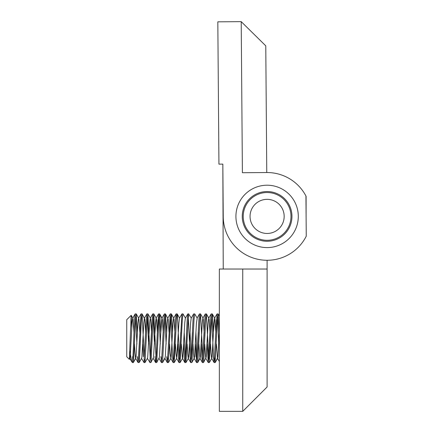 <?xml version="1.0" encoding="UTF-8"?>
<svg xmlns="http://www.w3.org/2000/svg" width="433" height="433" viewBox="0 0 433 433"><rect width="100%" height="100%" fill="white"/><g stroke="black" fill="none" stroke-linecap="round" stroke-linejoin="round"><path stroke-width="0.65" d="M266.766 172.54L265.77 45.828L241.213 21.65L242.399 172.729L266.766 172.54A43.863 43.863 0 0 1 306.099 196.306L306.099 216.251M223.244 269.039L222.833 164.112L218.936 164.139L222.833 164.112L223.244 216.744A43.863 43.863 0 0 0 306.255 236.191L305.942 196.003M267.107 260.265L267.107 386.983L242.74 411.35L219.347 411.35L219.347 269.039L267.107 269.039M242.74 411.35L242.74 269.039M235.92 216.646A31.192 31.192 0 0 0 267.35 247.595A31.192 31.192 0 0 0 298.299 216.159A31.192 31.192 0 0 0 266.863 185.21A31.192 31.192 0 0 0 235.92 216.646M242.253 216.597A24.854 24.854 0 0 0 267.302 241.257A24.854 24.854 0 0 0 291.961 216.208A24.854 24.854 0 0 0 266.912 191.548A24.854 24.854 0 0 0 242.253 216.597M241.213 21.65L217.821 21.834L218.936 164.139M251.887 234.805A23.88 23.88 0 0 1 248.71 201.177A23.88 23.88 0 0 1 282.332 198A23.88 23.88 0 0 1 285.509 231.623A23.88 23.88 0 0 1 251.887 234.805M277.981 203.256A17.06 17.06 0 0 1 280.254 227.276A17.06 17.06 0 0 1 256.233 229.544A17.06 17.06 0 0 1 253.965 205.529A17.06 17.06 0 0 1 277.981 203.256M137.467 356.657L138.073 362.556L139.177 362.556L139.415 361.274L141.369 319.83L142.04 313.876L144.292 356.657M150.311 359.347L152.091 319.83L152.692 313.936L150.246 318.168L150.624 319.202L151.512 332.42L150.624 319.202L150.246 318.168L149.65 323.018L147.702 357.285L147.474 358.329L144.963 362.61L143.989 362.61L146.24 319.83L145.661 332.42L144.779 319.202L144.395 318.168L143.805 323.018L141.856 357.285L141.472 358.324L144.043 362.573M144.124 362.361L144.46 359.347M147.317 358.324L149.959 362.41M152.091 319.83L149.834 362.61L150.873 362.556L151.112 361.274L153.066 319.83L153.737 313.876L156.248 318.163L156.475 319.202L157.363 332.42L158.543 313.936L159.647 313.93L159.885 315.213L160.822 332.474L161.942 318.168L161.347 323.018L159.398 357.285L156.724 362.556L158.911 319.83L159.582 313.876L158.911 319.83M160.859 356.657L161.655 362.41M166.71 356.657L167.317 362.556L167.576 362.096M167.685 356.657L167.852 359.347L167.685 356.657M173.703 359.347L173.536 356.657L173.703 359.347L174.905 332.42L174.023 319.202L173.638 318.168L173.048 323.018L172.518 332.474L171.582 315.213L171.279 313.876L170.607 319.83L171.279 313.876L170.304 313.876L167.787 318.168L167.198 323.018L165.249 357.285L162.57 362.556L164.794 319.202M184.258 356.657L183.679 344.073L184.258 356.657L184.859 362.556L185.232 361.274L187.18 319.83L187.787 313.936L185.335 318.168L184.745 323.018L182.791 357.285L182.569 358.329L180.052 362.61L179.078 362.61L181.936 313.936L179.484 318.168L178.894 323.018L176.718 358.329L177.828 344.073L178.407 356.657L179.121 362.589M177.01 314.066L177.433 315.213L179.549 359.347L180.756 332.42M184.214 332.474L185.4 359.347L186.601 332.42M190.06 332.474L191.245 359.347L192.452 332.42M195.954 356.657L195.375 344.073L196.625 362.61L198.298 332.42M196.928 356.657L195.911 332.474M201.8 356.657L201.226 344.073L201.8 356.657L202.471 362.61L204.149 332.42L203.261 319.202L202.882 318.168L202.287 323.018L200.338 357.285L197.665 362.556L199.851 319.83L200.522 313.876L199.483 313.936L198.877 319.83L196.625 362.61L197.665 362.556L197.903 361.274L199.851 319.83L200.522 313.876L202.774 356.657M206.254 314.055L205.329 313.936L204.722 319.83L202.471 362.61L203.51 362.556L203.748 361.274L204.685 344.013L205.805 358.324L208.257 362.556L208.495 362.205M205.805 358.324L208.257 362.556L207.071 344.073L206.189 357.285L203.51 362.556L205.702 319.83L206.373 313.876L208.793 359.347L210.573 319.83L211.18 313.936L212.284 313.93L212.522 315.213L213.458 332.474L214.579 318.168L213.983 323.018L212.035 357.285L211.65 358.324L211.06 353.469L210.53 344.013M213.496 356.657L211.715 317.14L213.496 356.657L214.102 362.556L214.644 359.347L214.47 356.657L214.644 359.347M214.736 318.163L212.284 313.93L214.736 318.163L214.957 319.202L215.845 332.42L217.03 313.936L218.135 313.93L219.347 333.627M135.686 317.14L136.893 344.073L135.686 317.14M143.318 356.657L142.738 344.073M147.382 317.14L148.589 344.073L147.382 317.14M145.028 362.556L147.215 319.83L147.886 313.876L150.137 356.657M150.246 318.168L152.692 313.936L153.737 313.876L153.066 319.83M153.233 317.14L154.435 344.073L153.233 317.14M153.802 313.93L155.988 356.657L153.802 313.93L156.248 318.163M159.079 317.14L160.286 344.073L159.079 317.14M165.022 358.329L162.57 362.556L161.536 362.61L163.788 319.83L164.394 313.936L165.498 313.93L166.667 332.474M164.93 317.14L166.131 344.073L164.93 317.14M165.314 314.06L164.762 319.83M172.556 356.657L170.775 317.14L172.556 356.657L173.232 362.61L175.484 319.83L176.09 313.936L177.129 313.876L176.458 319.83L176.864 314.769M188.561 314.769L188.323 317.14L190.103 356.657L190.774 362.61L193.026 319.83L193.632 313.936L194.736 313.93L194 319.83L192.052 361.274L191.814 362.556L190.774 362.61M188.707 314.066L191.337 318.163M205.702 319.83L205.735 319.202M217.566 317.14L218.768 344.073L217.566 317.14M217.398 319.83L218.07 313.876L217.398 319.83L215.147 362.61L214.167 362.61L216.424 319.83M129.851 351.331L131.713 361.674L132.595 361.274L132.595 356.657L132.763 359.347M217.658 358.329L215.206 362.556L217.886 357.285L219.304 332.474M212.922 344.073L212.035 357.285L211.65 358.324L214.102 362.556L211.65 358.324M209.994 332.42L209.112 319.202L208.728 318.168L208.138 323.018L206.189 357.285L203.51 362.556M199.954 358.324L202.406 362.556L199.954 358.324L198.834 344.013M197.188 318.163L194.736 313.93L197.188 318.163L196.441 323.018L194.493 357.285L194.108 358.324L193.513 353.469L192.988 344.013M193.632 313.936L191.186 318.168L190.59 323.018L188.642 357.285L188.258 358.324L187.668 353.469L187.137 344.013L187.668 353.469L188.415 358.329L185.968 362.556L188.155 319.83L188.826 313.876L187.787 313.936M182.412 358.324L184.859 362.556L182.412 358.324L181.292 344.013M173.232 362.61L174.266 362.556L176.718 358.329L175.971 353.469L175.441 344.013L175.971 353.469L176.718 358.329L174.266 362.556L176.458 319.83M171.982 344.073L170.873 358.329L170.12 353.469L169.595 344.013L170.12 353.469L170.873 358.329L168.421 362.556L170.607 319.83M169.059 332.42L168.172 319.202L165.498 313.93L168.172 319.202L169.059 332.42M162.099 318.163L159.647 313.93L162.326 319.202L163.209 332.42M150.873 362.556L153.553 357.285L155.501 323.018L156.091 318.168L158.543 313.936L156.091 318.168L154.971 332.474M138.138 362.61L140.996 313.936L138.549 318.168L138.928 319.202L139.816 332.42L138.928 319.202L138.549 318.168L137.954 323.018L136.005 357.285L135.621 358.324L135.031 353.469L134.501 344.013M133.965 332.42L133.083 319.202L132.698 318.168L132.108 323.018L130.16 357.285L129.932 358.329L129.564 357.506M129.932 358.329L129.359 359.314L131.167 315.305L126.745 319.722L126.745 356.765L129.31 359.33L129.932 358.329L131.713 361.674L129.776 358.324M132.595 356.657L132.595 362.61L133.332 362.556L133.57 361.274L135.518 319.83L136.189 313.876L137.429 332.474M141.629 358.329L139.177 362.556L141.369 319.83L142.04 313.876L144.395 318.168L146.911 313.876L147.951 313.93L150.403 318.163L147.951 313.93M155.014 356.657L155.62 362.556L155.988 361.274L157.937 319.83M155.685 362.61L156.724 362.556M174.905 332.42L174.023 319.202L173.638 318.168L173.048 323.018L171.095 357.285L170.873 358.329L168.421 362.556L167.382 362.61L170.239 313.936L167.787 318.168M182.569 358.329L180.117 362.556L182.304 319.83L182.98 313.876L185.492 318.163M184.929 362.61L185.968 362.556L188.415 358.329M212.219 313.876L211.548 319.83L209.361 362.556L211.807 358.329L209.361 362.556L208.322 362.61L210.573 319.83M208.625 356.657L208.793 359.347M132.595 361.274C133.24 356.17 133.9 331.007 134.544 319.83L135.15 313.936L136.189 313.876M138.549 318.168L140.996 313.936L142.04 313.876M146.24 319.83L146.847 313.936L144.395 318.168M147.215 319.83L147.886 313.876M164.394 313.936L161.942 318.168L164.459 313.876M177.828 344.073L178.407 356.657M181.936 313.936L182.98 313.876M188.323 317.14L190.103 356.657M200.522 313.876L203.039 318.163M217.501 358.324L219.347 361.506L217.501 358.324L216.381 344.013M208.885 318.163L206.433 313.93L208.728 318.168L211.18 313.936L208.728 318.168M194.265 358.329L191.814 362.556L194.108 358.324L196.56 362.556L194.108 358.324M145.661 332.42L144.779 319.202L142.1 313.93M135.778 358.329L133.332 362.556L135.621 358.324L138.073 362.556L135.621 358.324M131.167 315.305L132.855 318.163L135.15 313.936L132.698 318.168M132.855 318.163L131.21 315.316L131.821 327.813M219.347 316.025L218.135 313.93L219.347 316.025M173.795 318.163L171.344 313.93L173.795 318.163M138.706 318.163L136.254 313.93L138.706 318.163M161.466 362.556L159.014 358.324L161.466 362.556M167.317 362.556L164.865 358.324L167.317 362.556M173.162 362.556L170.716 358.324L173.162 362.556M176.09 313.936L173.638 318.168L176.09 313.936M179.013 362.556L176.561 358.324L179.013 362.556M190.709 362.556L188.258 358.324L190.709 362.556M217.03 313.936L214.579 318.168L217.03 313.936M131.876 361.896L132.595 362.61L133.267 362.61M200.111 358.329L197.665 362.556M179.641 318.163L177.194 313.93M155.62 362.556L153.168 358.324M199.483 313.936L197.031 318.168M205.329 313.936L202.882 318.168"/></g></svg>
